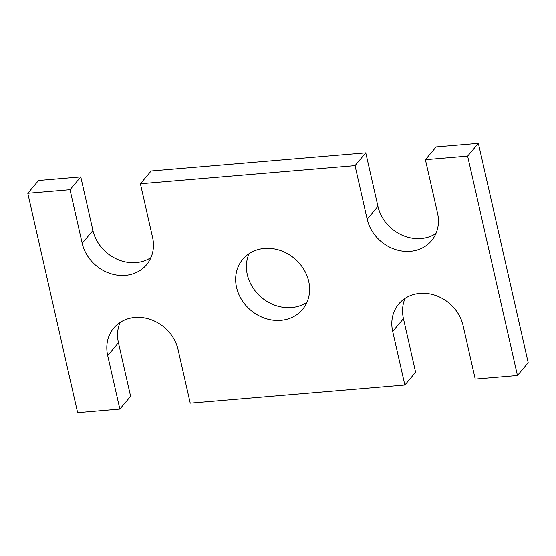 <?xml version="1.0" encoding="UTF-8"?>
<svg xmlns="http://www.w3.org/2000/svg" width="556" height="556" viewBox="0 0 556 556"><rect width="100%" height="100%" fill="white"/><g stroke="black" fill="none" stroke-linecap="round" stroke-linejoin="round"><path stroke-width="0.83" d="M120.061 322.494A38.065 33.061 40 0 0 118.442 342.774L107.697 355.562A38.065 33.061 40 0 1 113.744 328.096A38.065 33.061 40 0 1 150.189 319.408A38.065 33.061 40 0 1 178.066 349.613L190.228 403.135L404.858 384.995L415.603 372.207L403.447 318.685A38.065 33.061 40 0 1 405.067 298.412M107.697 355.562L119.853 409.077L130.604 396.289L118.442 342.774M150.933 257.588A38.065 33.061 40 0 1 92.928 230.476L80.773 176.954L38.552 180.526L27.8 193.314L77.632 412.649L119.853 409.077M27.8 193.314L70.021 189.742L80.773 176.954M435.939 233.506A38.065 33.061 40 0 1 377.934 206.387L365.772 152.865L151.142 171.005L140.397 183.793L152.552 237.315A38.065 33.061 40 0 1 146.506 264.781A38.065 33.061 40 0 1 110.06 273.462A38.065 33.061 40 0 1 82.184 243.264L70.021 189.742M140.397 183.793L355.027 165.66L365.772 152.865M403.447 318.685L392.696 331.473A38.065 33.061 40 0 1 398.742 304.014A38.065 33.061 40 0 1 435.188 295.326A38.065 33.061 40 0 1 463.072 325.524L475.227 379.046L517.448 375.474L528.2 362.686L478.368 143.351L436.147 146.923L425.396 159.711L437.558 213.226A38.065 33.061 40 0 1 431.512 240.692A38.065 33.061 40 0 1 395.066 249.38A38.065 33.061 40 0 1 367.182 219.175L355.027 165.66M425.396 159.711L467.617 156.139L478.368 143.351M517.448 375.474L467.617 156.139M392.696 331.473L404.858 384.995M306.947 302.325A39.017 33.888 40 0 1 247.309 274.657A39.017 33.888 40 0 1 249.053 253.675M236.557 287.445A39.017 33.888 40 0 1 242.757 259.291A39.017 33.888 40 0 1 294.43 258.45A39.017 33.888 40 0 1 302.492 309.497A39.017 33.888 40 0 1 265.136 318.4A39.017 33.888 40 0 1 236.557 287.445M92.928 230.476L82.184 243.264M377.934 206.387L367.182 219.175"/></g></svg>
